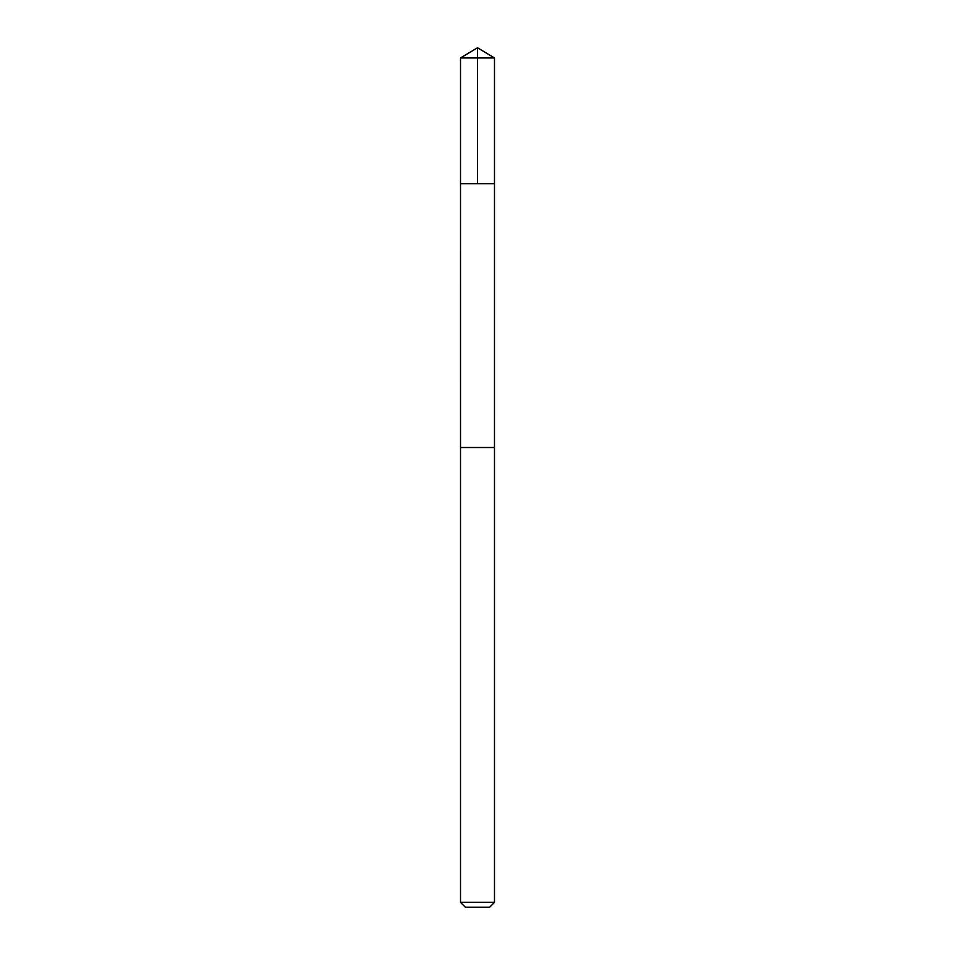 <?xml version="1.0" encoding="UTF-8"?>
<svg xmlns="http://www.w3.org/2000/svg" width="955" height="955" viewBox="0 0 955 955"><rect width="100%" height="100%" fill="white"/><g stroke="black" fill="none" stroke-linecap="round" stroke-linejoin="round"><path stroke-width="1.43" d="M473.489 183.67L494.487 183.67L494.487 57.957L460.513 57.957L460.513 183.67L494.487 183.67L494.475 447.513L460.525 447.513L460.513 183.67L473.489 183.67M494.487 447.513L460.513 447.513L460.513 902.344L494.487 902.344L494.487 447.513M494.487 902.344L489.581 907.25L465.419 907.25L460.513 902.344M477.5 183.67L477.5 47.75L460.513 57.957M477.5 47.75L494.487 57.957"/></g></svg>
